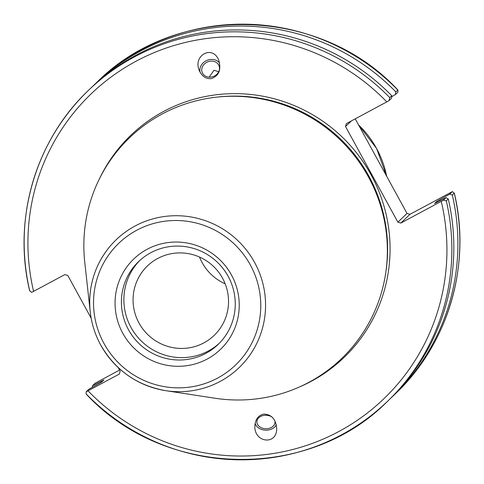 <?xml version="1.0" encoding="UTF-8"?>
<svg xmlns="http://www.w3.org/2000/svg" width="484" height="484" viewBox="0 0 484 484"><rect width="100%" height="100%" fill="white"/><g stroke="black" fill="none" stroke-linecap="round" stroke-linejoin="round"><path stroke-width="0.73" d="M118.187 367.519L120.165 371.137L119.318 374.071L86.085 391.865L88.717 389.342L101.688 382.058L103.897 379.946L92.456 385.76L95.058 383.267L119.584 370.072M355.238 118.852L407.014 213.414L397.878 222.174L400.831 223.076L409.966 214.315L407.014 213.414M409.966 214.315L452.371 191.603L454.282 193.183A215.719 212.125 46.2 0 1 395.277 393.891C448.378 343.87 471.597 264.833 454.307 193.062L452.328 195.052A215.719 212.125 46.2 0 1 393.329 395.761A215.719 212.125 46.2 0 1 391.284 397.697M199.517 257.046A48.152 47.353 -133.8 0 0 225.175 283.812M222.579 278.264A48.152 47.353 46.2 0 1 214.128 335.43A48.152 47.353 46.2 0 1 146.622 333.44A48.152 47.353 46.2 0 1 147.475 265.91A48.152 47.353 46.2 0 1 222.579 278.264M218.695 71.723L214.019 70.253L209.155 77.162M202.705 73.501A9.063 7.847 -23 0 0 214.176 76.133A9.063 7.847 -23 0 0 218.962 65.588A9.063 7.847 -23 0 0 207.551 61.916A9.063 7.847 -23 0 0 202.288 72.685A9.063 7.847 -23 0 0 202.705 73.501M219.621 63.005A10.957 9.486 -23 0 0 206.408 60.633A10.957 9.486 -23 0 0 200.158 72.304M211.139 78.65C206.027 79.001 202.131 76.399 199.438 70.839C192.36 55.551 212.567 44.359 218.72 60.167C221.46 69.841 218.937 76.006 211.139 78.65M391.707 96.685L395.307 94.634L397.915 92.135L397.89 90.006C319.966 5.959 176.085 2.317 96.703 82.455A215.719 212.125 46.2 0 1 397.8 90.012L395.845 91.881L395.307 94.634M92.74 86.285A215.719 212.125 46.2 0 1 94.755 84.325A215.719 212.125 46.2 0 1 395.845 91.881M268.251 415.496L266.037 415.242M452.371 191.603L449.769 194.102L436.792 201.386L434.59 203.498L446.03 197.684L443.398 200.207L400.831 223.076M86.085 391.865L86.2 393.988A215.719 212.125 -133.8 0 0 387.297 401.545A215.719 212.125 -133.8 0 0 446.296 200.836L448.275 198.942L446.03 197.684M448.275 198.942A215.719 212.125 46.2 0 1 389.269 399.651L387.297 401.545C307.915 481.683 164.028 478.035 86.11 393.994M436.792 201.386A200.073 196.74 46.2 0 1 436.973 202.221M439.877 199.729A203.486 200.098 46.2 0 1 440.077 200.642M274.737 420.499A9.063 6.752 1.6 0 1 274.997 422.254A9.063 6.752 1.6 0 1 265.746 428.745A9.063 6.752 1.6 0 1 256.883 421.733A9.063 6.752 1.6 0 1 262.57 415.683A9.063 6.752 1.6 0 1 272.353 417.311M255.147 423.27A10.957 8.168 -178.4 0 0 265.117 430.131A10.957 8.168 -178.4 0 0 276.328 424.728M263.726 414.11C271.572 414.334 275.898 419.204 276.709 428.709C276.751 445.667 253.852 442.618 254.868 425.799C255.425 419.217 258.383 415.32 263.726 414.11M397.878 222.174L345.522 126.548L346.375 123.608L388.942 100.733L389.814 97.665A215.719 212.125 -133.8 0 0 88.723 90.109A215.719 212.125 -133.8 0 0 29.718 290.817L31.629 292.397L64.856 274.603L67.808 275.505L91.167 318.163M449.769 194.102L452.328 195.052M388.942 100.733L391.574 98.216L391.792 95.772L389.814 97.665M29.718 290.817L29.693 290.932C12.402 219.161 35.622 140.124 88.723 90.109L90.696 88.215A215.719 212.125 46.2 0 1 391.792 95.772M446.296 200.836L443.398 200.207M147.106 249.302A62.63 61.583 46.2 0 1 239.223 306.372A62.63 61.583 46.2 0 1 145.109 356.847A62.63 61.583 46.2 0 1 147.106 249.302M162.17 114A153.089 150.542 46.2 0 1 384.792 222.761A153.089 150.542 46.2 0 1 215.053 398.241L165.734 390.667A88.693 87.211 -133.8 0 0 264.07 289.008A88.693 87.211 -133.8 0 0 135.096 225.998A88.693 87.211 -133.8 0 0 90.254 311.932A88.693 87.211 -133.8 0 0 100.69 344.977A88.693 87.211 -133.8 0 0 165.734 390.667C137.032 385.56 115.349 370.333 100.696 344.983C95.045 334.619 91.567 323.602 90.254 311.932L84.767 262.334A153.089 150.542 46.2 0 1 162.17 114M345.522 126.548L351.408 120.903M92.317 387.297L92.456 385.76M101.41 382.209A203.486 200.098 46.2 0 1 100.811 381.604M219.288 343.289A57.421 56.465 46.2 0 1 140.039 339.75A57.421 56.465 46.2 0 1 139.846 260.422M150.784 252.733A57.421 56.465 46.2 0 1 224.025 269.842A57.421 56.465 46.2 0 1 218.066 344.493A57.421 56.465 46.2 0 1 137.571 342.115A57.421 56.465 46.2 0 1 138.593 261.59A57.421 56.465 46.2 0 1 150.784 252.733M358.535 124.872A96.752 95.142 46.2 0 1 386.674 176.267M299.287 387.037A153.966 151.401 -133.8 0 0 346.726 141.6A153.966 151.401 -133.8 0 0 99.504 178.65M218.121 96.994A151.776 149.247 46.2 0 1 385.869 271.972M33.59 291.38A211.339 207.811 46.2 0 1 136.058 61.22A211.339 207.811 46.2 0 1 386.819 101.912M441.275 201.38A211.339 207.811 46.2 0 1 338.806 431.534A211.339 207.811 46.2 0 1 88.046 390.848M103.963 343.428A84.355 82.945 46.2 0 1 178.699 220.547A84.355 82.945 46.2 0 1 248.776 348.553A84.355 82.945 46.2 0 1 103.963 343.428M358.499 124.799L376.564 148.419L386.698 176.309M94.755 84.325L96.703 82.455M393.329 395.761L395.277 393.891"/></g></svg>
